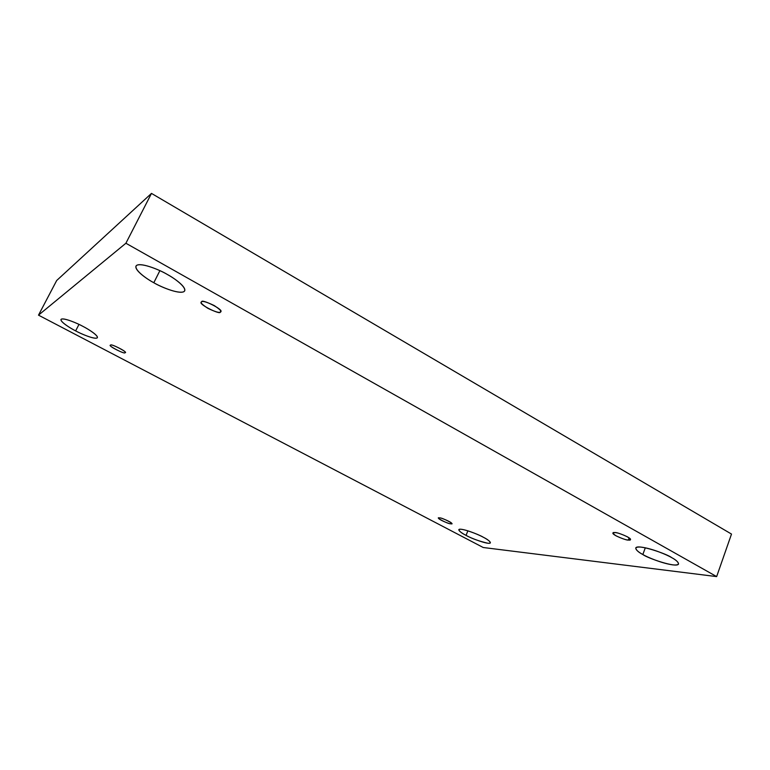 <?xml version="1.0" encoding="UTF-8"?>
<svg xmlns="http://www.w3.org/2000/svg" width="770" height="770" viewBox="0 0 770 770"><rect width="100%" height="100%" fill="white"/><g stroke="black" fill="none" stroke-linecap="round" stroke-linejoin="round"><path stroke-width="1.16" d="M75.643 330.888C80.937 333.882 95.711 340.09 97.386 337.674C98.252 335.345 88.175 329.021 82.958 326.384C88.627 329.223 99.436 336.23 97.03 338.011C93.642 339.262 80.869 333.757 75.643 330.888C70.224 328.184 59.319 321.273 61.225 319.213C64.218 317.692 77.587 323.4 82.958 326.384C77.568 323.313 62.63 317.048 60.994 319.473C60.166 321.908 70.561 328.338 75.643 330.888L78.983 324.391L75.643 330.888M466.052 535.362C469.95 537.884 489.297 545.285 490.413 542.812C489.787 541.127 487.42 539.269 483.291 537.229C487.699 539.424 493.849 543.793 487.776 543.225C478.988 541.156 471.75 538.538 466.052 535.362C461.808 533.254 455.407 528.865 461.192 529.269C467.804 530.078 479.546 535.121 483.291 537.229C479.325 534.64 459.825 527.209 458.795 529.702C459.469 531.435 461.894 533.321 466.052 535.362L467.891 530.828L466.052 535.362M642.844 554.515C647.069 558.009 677.128 568.433 678.562 563.967C678.187 561.936 675.887 559.828 671.671 557.634C677.119 560.454 683.115 565.892 672.797 564.872C661.68 563.361 647.147 557.105 642.844 554.515C637.647 551.83 631.092 546.344 640.977 547.095C651.892 548.384 667.33 554.949 671.671 557.634C667.34 554.015 636.973 543.562 635.731 548.048C636.164 550.155 638.542 552.311 642.844 554.515L645.308 547.788L642.844 554.515M153.808 282.734C160.766 287.056 181.739 295.603 184.694 290.868C186.34 286.738 174.068 278.076 167.273 274.438C174.877 278.413 188.477 288.596 183.789 291.743C177.86 294.14 160.603 286.748 153.808 282.734C146.647 279 132.796 269.077 136.598 265.381C141.863 262.454 160.227 270.183 167.273 274.438C160.15 269.952 138.87 261.328 135.992 266.064C134.365 270.414 147.224 279.25 153.808 282.734L159.881 270.655L153.808 282.734M201.721 301.753L201.297 302.138C197.784 303.977 220.576 315.2 220.249 312.11L220.749 311.07L220.249 312.11C219.209 313.005 215.1 311.744 207.91 308.347C201.894 304.391 199.825 302.186 201.721 301.753C202.693 300.8 206.841 302.061 214.176 305.526C220.22 309.54 222.241 311.735 220.249 312.11L220.72 311.696C224.234 309.81 201.172 298.548 201.721 301.753M614.989 532.58L612.949 533.004C611.659 534.794 626.876 540.732 628.359 540.049L629.148 537.912L628.359 540.049C626 539.991 621.89 538.577 616.029 535.824C612.343 533.254 611.996 532.176 614.989 532.58C617.319 532.609 621.467 534.034 627.434 536.825C631.102 539.414 631.41 540.492 628.359 540.049L630.476 539.626C631.756 537.807 616.356 531.849 614.989 532.58M439.603 517.931L438.688 518.123C437.495 519.086 450.132 524.437 450.7 523.754L451.114 522.743L450.7 523.754C448.554 524.37 433.799 516.631 439.603 517.931C441.73 517.276 456.639 525.121 450.7 523.754L451.653 523.562C452.837 522.589 440.103 517.209 439.603 517.931M110.716 345.201L110.553 345.345C107.964 346.019 125.693 354.72 124.904 352.65C125.231 354.787 106.376 344.902 110.716 345.201C110.312 342.987 129.427 353.045 124.904 352.65L125.096 352.496C127.676 351.803 109.802 343.064 110.716 345.201M731.5 534.072L151.478 193.405L125.895 243.243L716.649 576.595L731.5 534.072L716.649 576.595L483.233 547.509L38.5 315.151L125.895 243.243L151.478 193.405L56.691 280.501L38.5 315.151L56.691 280.501L151.478 193.405L731.5 534.072M716.649 576.595L125.895 243.243L38.5 315.151L483.233 547.509L716.649 576.595"/></g></svg>
